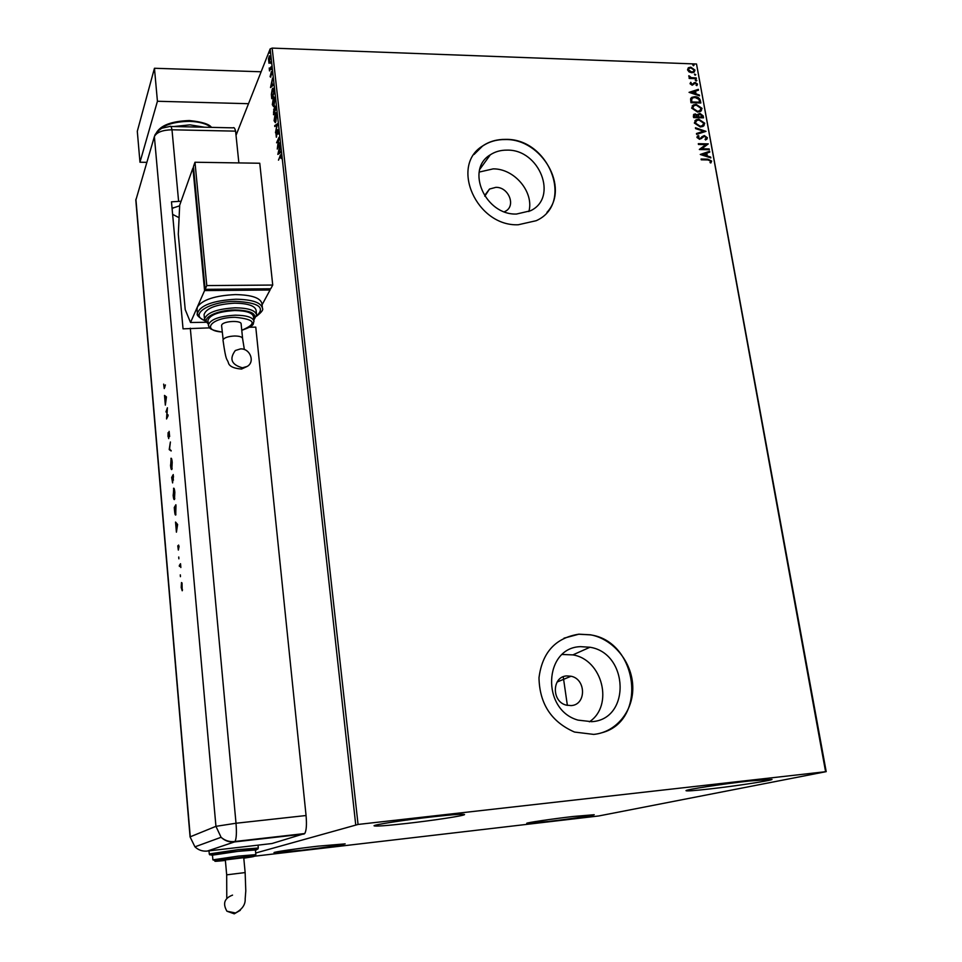 <?xml version="1.0" encoding="UTF-8"?>
<svg xmlns="http://www.w3.org/2000/svg" width="962" height="962" viewBox="0 0 962 962"><rect width="100%" height="100%" fill="white"/><g stroke="black" fill="none" stroke-linecap="round" stroke-linejoin="round"><path stroke-width="1.44" d="M571.139 705.591C586.411 704.893 586.231 679.076 571.043 676.238L566.822 675.913C551.947 676.406 551.346 701.587 566.233 705.122L571.139 705.591M504.377 211.772L505.423 211.255C516.245 205.844 508.609 186.881 495.851 187.35L489.514 189.045L484.788 196.224M591.69 721.68C630.928 719.564 628.763 653.174 589.971 647.246L580.579 646.656C543.783 647.486 541.017 709.92 578.054 720.129L591.69 721.68M589.381 721.813C614.081 705.615 602.404 659.463 572.871 654.894L562.277 654.485M516.534 214.033L530.471 210.774C558.585 197.787 539.55 149.182 507.07 150.132C500.781 150.06 495.202 151.611 490.307 154.81C465.151 169.432 485.245 215.356 516.534 214.033M528.872 211.544C534.283 192.196 514.454 168.53 493.169 168.879L479.172 172.078M518.253 224.759L536.219 220.695C574.458 203.752 549.266 138.203 505.615 139.382C496.945 139.262 489.273 141.45 482.611 145.971C449.639 165.861 476.731 226.623 518.253 224.759M546.945 212.386C570.093 187.758 541.943 138.72 505.507 139.538C496.837 139.406 489.165 141.606 482.503 146.116L474.062 154.461M593.722 734.403C616.606 732.202 633.85 710.401 632.755 686.014C631.854 661.628 613.107 638.936 590.476 634.8L578.871 634.174C555.531 637.878 542.231 652.404 538.997 677.765C539.538 703.811 551.382 721.921 574.53 732.058L593.722 734.403M602.116 732.683C648.16 720.346 637.746 641.125 590.331 634.86L578.739 634.235L563.997 638.179M432.659 816.81C453.246 814.537 463.888 813.792 464.574 814.549C464.61 815.68 433.634 820.418 406.685 823.448C385.954 825.757 375.072 826.538 374.038 825.793C373.617 824.735 404.954 819.901 432.659 816.81M573.039 816.497L594.227 814.718C594.504 815.355 568.891 819.107 548.292 821.488L526.719 823.328C526.178 822.738 551.984 818.927 573.039 816.497M317.761 846.187L345.154 843.866C341.209 845.117 326.767 847.245 301.852 850.252L274.002 852.621C273.677 851.995 296.44 848.64 317.761 846.187M748.989 781.036L772.017 779.388C772.354 780.459 735.942 786.014 709.643 788.96C694.384 790.68 686.507 791.245 686.002 790.68C685.16 789.706 721.885 784.054 748.989 781.036M253.691 856.3L598.701 815.968L826.202 771.644L358.056 824.446L255.7 853.017M825.576 771.644L696.524 64.009L826.202 771.644M268.975 63.215L268.494 58.814L269.396 55.82L270.238 57.239L269.156 63.227M271.236 66.631L269.504 70.935L269.216 67.989L269.829 68.759L271.236 66.631M270.094 76.695L271.428 71.561L271.861 74.687L271.428 72.535L270.719 77.14L270.094 76.695L270.743 76.503M273.857 90.452L274.134 92.953L271.729 98.677L271.356 94.3L272.234 89.141L272.775 88.227L273.857 90.452M275.914 109.055L273.485 114.694L274.699 105.94L275.914 109.055M277.525 123.713L275.469 132.732L276.924 124.988L274.795 126.551L274.687 125.649L277.525 123.713M279.629 142.797L277.26 149.074L278.487 139.55L276.563 142.785L279.028 137.313L277.79 146.849L279.629 142.797M280.11 156.59L278.475 160.149L280.579 154.75L281.084 158.526L280.892 156.373L280.543 155.82L280.11 156.59M355.724 824.795L270.154 48.906L236.027 135.329M277.838 154.401L279.906 145.334L279.677 152.212L280.603 151.599L280.7 152.525L277.838 154.401M278.355 130.495L278.09 134.163L277.525 130.531L276.347 137.229L275.95 133.201L276.347 136.255L277.429 129.69L278.355 130.495M275.805 121.873L275.324 122.655L274.074 120.707L275.373 112.746L276.623 114.755L275.805 121.873M274.038 105.76L273.533 106.59L272.318 104.666L273.617 96.633L274.843 98.617L274.038 105.76M270.514 87.554L272.511 78.175L271.957 82.047L272.294 85.065L273.184 84.307L273.28 85.209L270.514 87.554M271.356 69.649L271.284 68.146L271.356 69.649M270.659 63.348L270.599 61.833L270.659 63.348M269.528 53.09L269.468 51.575L269.528 53.09M689.081 71.909L687.517 69.817L688.576 67.665L690.764 67.172L694.973 70.094L693.927 72.258L691.774 72.739L689.081 71.909M696.404 78.692L689.201 78.439L689.057 77.681L690.127 77.718L688.84 75.782L691.353 77.645L696.272 77.934L696.404 78.692M690.031 83.718L690.788 82.275L692.015 84.464L695.141 82.431L697.522 84.103L696.825 85.642L696.079 85.185L696.644 84.163L695.322 83.189L692.183 85.233L690.031 83.718M700.408 100.673L700.829 102.994L690.932 102.694L690.584 98.821L691.846 97.318L694.901 96.717C697.727 96.693 699.566 98.016 700.408 100.673L700.492 102.982M703.535 117.845L693.614 117.58L693.349 116.161L694.035 114.201L697.678 114.911L699.927 113.408L703.162 115.837L703.535 117.845M705.988 131.349L696.632 134.355L696.476 133.514L703.583 131.229L695.598 128.607L695.442 127.766L705.988 131.349M709.186 148.942L709.331 149.723L699.362 149.531L705.88 144.613L698.46 144.456L698.316 143.687L708.272 143.891L701.779 148.797L709.186 148.942L708.994 149.723M707.864 159.932L701.226 159.812L701.082 159.031L707.816 159.151L711.652 161.075L710.846 162.975L710.004 162.566L710.629 161.063L707.864 159.932M696.524 64.009L272.162 48.1L358.056 824.446M700.264 154.473L709.607 151.287L709.764 152.128L706.769 153.114L707.286 155.964L710.665 157.059L710.822 157.912L700.264 154.473M707.407 137.746L705.639 139.971L705.026 139.322L706.397 137.782L704.461 136.327L699.59 139.322L696.933 137.458L698.268 135.546L698.989 136.171L697.967 137.494L700.192 138.384L704.328 135.558L707.407 137.746L706.817 139.298M700.3 126.984L694.336 123.028L696.031 119.817L698.845 119.252L704.761 123.232L703.018 126.443L700.3 126.984M697.594 112.061L691.654 108.117L693.265 104.978L696.151 104.377L702.056 108.357L700.384 111.496L697.594 112.061M689.057 92.352L698.352 89.346L698.496 90.187L695.514 91.101L696.031 93.891L699.374 95.01L699.53 95.839L689.057 92.352M696.151 81.073L695.466 79.906L696.861 80.471L696.151 81.073M695.093 75.24L694.408 74.086L695.791 74.639L695.093 75.24M693.374 65.765L692.676 64.61L694.071 65.163L693.374 65.765M270.154 48.906L272.162 48.1M701.13 159.319L707.539 159.439L711.652 161.075M711.363 161.351L710.834 162.963M700.348 154.497L709.607 151.287M709.331 151.563L709.451 152.236M707.286 155.964L706.769 153.114M706.998 156.241L710.665 157.059M702.657 154.449L705.916 155.892L705.807 153.427L702.657 154.449L706.204 155.603M699.35 149.435L705.88 144.613M698.364 143.975L708.272 143.891M708.898 149.23L701.779 148.797M705.134 139.43L705.928 138.805M702.513 137.434L701.454 138.6M697.197 136.376L698.268 135.546M697.991 135.834L698.628 136.388M698.087 136.881L697.967 137.494M697.678 137.782L699.41 138.54M699.121 138.829L700.613 138.095M701.707 136.844L704.328 135.558M704.052 135.846L707.118 138.035M696.512 133.694L703.583 131.229M695.514 128.174L705.579 131.481M694.889 120.731L698.845 119.252M698.568 119.553L704.761 123.232M704.485 123.533L703.907 125.818M695.839 121.2L695.069 123.316L699.867 126.503L703.03 125.3M698.989 120.022L696.716 120.49L695.358 123.028L700.156 126.202L702.344 125.769L703.751 123.232L698.989 120.022M693.506 114.658L695.394 113.925M695.117 114.213L697.678 114.911M697.991 114.189L699.927 113.408M699.651 113.696L703.162 115.837M702.885 116.137L703.198 117.833M698.713 114.779L698.412 117.244L702.368 117.051L700.071 114.177L698.508 115.332L698.689 116.943L702.368 117.051M694.408 115.175L694.215 117.136L697.666 116.919L695.55 114.694L694.756 114.839L694.492 116.835L697.666 116.919M692.171 105.868L696.151 104.377M695.875 104.678L702.056 108.357M701.779 108.646L701.238 110.883M693.121 106.325L692.387 108.417L697.173 111.592L700.348 110.377M696.296 105.147L693.963 105.64L692.664 108.117L697.45 111.291L699.711 110.834L701.045 108.345L696.296 105.147M690.981 98.052L694.901 96.717M694.624 97.018C697.45 96.994 699.278 98.316 700.132 100.974M691.906 98.569L691.534 102.261L699.675 102.188L698.905 99.314L695.033 97.487L692.64 97.944L691.594 99.254L691.81 101.96L699.675 102.188M689.189 92.388L698.352 89.346M698.075 89.658L698.184 90.284M696.031 93.891L695.514 91.101M695.754 94.192L699.374 95.01M691.438 92.364L694.672 93.831L694.564 91.39L691.438 92.364L694.949 93.53M690.512 82.588L691.161 83.021M690.632 84.007L692.015 84.464M691.738 84.776L692.628 84.307M693.794 82.948L695.141 82.431M694.865 82.732L697.522 84.103M697.246 84.403L697.017 85.498M695.225 80.195L695.923 79.81M695.646 80.111L696.861 80.471M689.117 77.994L690.127 77.718M688.696 76.154L689.67 76.166M689.333 76.816L691.353 77.645M691.077 77.946L696.272 77.934M694.588 74.29L695.791 74.639M688.058 68.134L690.764 67.172M690.488 67.484L694.973 70.094M694.696 70.394L694.408 71.897M688.588 68.867L688.131 70.166L691.365 72.294L693.614 71.416M690.908 67.941L689.201 68.302L688.407 69.853L691.642 71.982L693.349 71.597L694.083 70.058L690.908 67.941M692.868 64.815L694.071 65.163M280.676 155.784L281.012 155.11M278.583 153.92L278.788 153.042M280.639 152.02L279.677 152.212M279.437 150.048L278.427 153.03L280.038 152.212M280.05 152.417L279.389 152.405L279.124 150.036M278.427 153.03L279.389 152.405M276.563 136.881L276.443 136.267M278.331 130.327L277.429 129.69M275.409 126.106L274.687 125.649M275.36 125.661L277.429 124.134M275.312 122.667L274.916 121.789M275.529 113.624L274.879 113.552M275.541 113.564L276.034 112.758L275.373 112.746M274.976 114.382L274.314 120.094L275.324 121.681L276.371 115.356L275.373 113.72L274.976 114.382M274.555 109.86L273.641 109.283M275.625 106.529L274.699 105.94M273.557 112.422L273.641 113.288L274.423 111.484L273.905 109.836L273.557 112.422M275.036 111.075L274.374 111.063M274.627 110.486L275.565 108.802L274.952 106.517L274.627 110.486M273.533 106.59L273.148 105.712M273.617 96.633L273.112 97.487M273.208 98.316L272.559 104.052L273.533 105.604L274.591 99.23L273.617 97.619L273.208 98.316M272.871 89.153L272.234 89.141M272.907 89.141L273.388 88.3M271.885 97.27L273.797 92.713L272.751 89.225L271.633 94.192L272.318 97.282M271.272 86.905L271.452 86.111M273.244 84.848L272.294 85.065M272.066 83.009L271.08 86.099L272.643 85.077M272.679 85.329L272.005 85.305L271.753 82.997M271.08 86.099L272.005 85.305M271.837 71.934L271.224 71.922M270.094 69.444L269.805 68.783M269.408 63.011L269.18 62.241M269.107 57.287L269.288 62.181L270.033 57.768L269.42 56.77L269.107 57.287M173.388 207.66L172.126 209.079M172.619 214.382L179.088 217.689M248.509 103.704L157.431 101.263L139.971 162.229L146.777 162.337M261.123 71.777L154.449 68.266L137.301 131.277L139.971 162.229M157.431 101.263L154.449 68.266M170.827 126.479L233.044 127.85C233.982 127.068 234.836 128.162 235.594 131.145L238.865 162.915M135.907 199.194L190.272 836.796L215.945 826.334L154.377 136.58L135.822 200.288L154.377 136.58C156.59 132.287 162.458 130.026 171.994 129.786L235.594 131.145L171.994 129.786C171.344 126.768 170.623 125.661 169.853 126.455L162.41 128.09C160.221 128.511 154.257 134.86 154.786 135.642M180.267 574.879L180.435 576.683L180.339 574.867M178.716 557.022L178.872 558.814L178.776 557.01M177.609 524.482L176.419 532.178L175.541 522.065L177.609 524.482M173.509 488.347L173.569 488.263C174.086 487.842 174.519 489.201 174.844 492.34L174.435 499.543C173.906 499.927 173.485 498.544 173.16 495.382L174.002 488.323M170.899 458.417L170.959 458.309C171.476 457.876 171.897 459.199 172.21 462.265L171.801 469.54C171.284 469.913 170.875 468.554 170.563 465.488L171.416 458.393M168.025 436.495L168.097 432.659L168.627 437.674L169.12 431.361L169.649 436.556L169.192 432.311L168.711 438.612L168.218 436.483M166.45 396.921L165.344 405.134L164.502 395.418L166.45 396.921M164.382 387.205L165.404 384.932L164.237 388.564L163.672 384.127L164.201 387.566L164.887 387.193M165.945 411.976L167.4 407.768L166.799 417.352L168.013 414.79L168.097 415.716L166.546 418.963L167.147 409.403L165.945 411.976M169.216 449.494L170.394 441.991L169.552 448.905L171.176 450.974L169.228 449.627L169.877 449.134M171.657 477.489L173.244 474.567L172.607 482.912L171.657 477.489L172.258 477.465M174.555 510.786L174.266 507.503L175.878 504.749L175.769 514.959C175.24 515.452 174.844 514.057 174.555 510.786L174.747 510.774M179.052 546.572L178.343 550.084L177.766 545.815L178.259 549.134L178.571 545.057L179.052 546.572M179.317 565.476L180.531 563.72L180.844 567.508L180.243 565.44L179.401 566.45L179.317 565.476L180.603 564.502M182.022 583.032L182.203 590.776L181.217 587.517L181.493 582.539L182.022 583.032M249.591 327.224L255.772 327.128L306.06 815.523C306.854 824.699 306.409 830.711 304.726 833.549L271.945 843.53L206.421 851.142M181.096 201.238L171.476 201.828L183.045 328.848L209.8 327.862M179.653 205.808L172.066 208.321M154.377 136.58C156.59 132.287 162.458 130.026 171.994 129.786L178.595 201.214M165.837 397.041L165.211 396.897M165.825 396.885L164.586 396.416M166.414 397.342L165.404 397.053L165.729 400.721L166.149 397.631L165.404 397.053M171.14 450.493L169.228 449.627M171.921 469.312L171.681 468.626M171.272 459.199L171.476 458.489M171.789 468.482L172.054 462.626L171.032 459.271L170.719 465.151L172.15 468.47M173.04 479.665L172.655 476.767M173.461 477.092L173.328 475.529M173.473 480.074L172.871 480.098M173.352 475.805L172.643 476.755L173.208 479.785L173.268 477.104M172.679 477.044L171.897 478.126L172.547 481.938L172.691 479.677M174.555 499.326L174.302 498.641M173.869 489.153L174.074 488.443M174.411 498.508L174.675 492.676L173.641 489.225L173.328 495.057L174.783 498.496M174.892 507.527L174.266 507.503M174.892 507.467L175.962 505.651M175.878 514.778L175.625 514.069M175.793 505.988L174.519 508.164L175.697 513.997L175.986 505.988M176.936 524.11L176.286 523.881M176.912 523.845L175.625 523.112M177.609 524.663L176.503 524.134L176.828 527.958L177.297 525.06L176.503 524.134M182.371 590.391L182.191 589.79M181.842 583.501L181.962 582.876M182.119 589.802L181.577 583.525L181.373 587.301L182.479 589.778M242.4 367.809C231.457 364.718 229.1 358.958 235.317 350.517L240.5 348.905C250.156 348.256 255.375 362.049 247.114 366.462L242.4 367.809M221.597 325.769L221.729 324.976C223.196 320.959 241.594 320.069 241.137 324.026L242.58 338.396M253.932 320.959L253.511 316.799C252.609 312.794 246.392 310.714 234.872 310.534C218.855 311.496 209.872 314.79 207.924 320.418L207.972 320.839M256.541 314.514L256.12 310.425C255.098 305.808 248.004 303.391 234.848 303.174C216.546 304.269 206.301 308.044 204.076 314.538L204.124 315.019M262.373 307.72L261.965 303.764C260.69 297.955 251.84 294.901 235.425 294.588C215.223 295.562 202.549 299.675 197.378 306.938L197.03 309.475M192.917 168.061L179.69 205.183L178.295 234.223L185.221 309.644L190.536 322.498L204.581 290.584L192.917 168.061L193.566 168.061M190.536 322.498L206.06 322.27M204.581 290.584L270.057 290.007L269.937 288.78M262.073 304.822L270.057 290.007M194.985 162.241L193.434 166.606L205.122 289.334L270.731 288.78L272.727 285.053L259.764 163.239L194.985 162.241L206.782 285.582L205.122 289.334M206.782 285.582L272.727 285.053M232.551 895.117C224.386 898.219 222.523 903.583 226.936 911.218L234.247 913.828L240.296 910.329M226.936 911.218L235.498 912.962C242.292 909.306 245.514 904.581 245.178 898.785L245.791 890.908L245.142 872.57L226.683 874.843L225.336 859.92L243.747 857.683L245.142 872.558M255.844 854.593L255.411 849.951L237.891 851.37L212.482 855.146L212.891 859.848L238.323 856.108L255.856 854.629C255.014 856.541 257.768 855.471 238.227 857.743L215.596 860.737L212.891 859.848M280.724 155.7L280.05 155.688M211.111 127.357C206.445 123.701 199.266 121.693 189.586 121.344C173.064 121.621 162.049 125.421 156.553 132.732M173.821 126.539L189.923 124.856L204.581 127.224M304.088 834.03L234.512 841.93L207.792 850.901M190.308 328.174L236.015 823.244L306.06 815.523M215.945 826.334L236.015 823.244C236.748 832.539 236.424 838.623 235.041 841.461L234.512 841.93C229.365 842.411 224.88 840.86 221.08 837.289L215.945 826.334M135.798 200L190.079 836.916L194.949 846.837C198.244 849.939 202.14 851.37 206.65 851.129M221.585 325.589L223.148 339.562C224.771 337.506 228.583 336.315 234.572 336.003C239.526 336.051 242.208 336.904 242.592 338.576L244.372 349.567M197.968 315.464L197.39 313.444C200.156 305.315 212.987 300.577 235.882 299.218C252.321 299.519 261.171 302.549 262.446 308.321C263.564 309.656 261.568 312.313 256.457 316.294M256.517 316.029C265.656 307.515 258.73 302.621 235.738 301.371C209.295 301.25 188.516 314.73 204.918 320.647M204.87 320.526L204.509 319.119C206.734 312.674 217.003 308.898 235.305 307.804C248.473 308.008 255.567 310.401 256.589 314.995L253.836 320.009M253.8 319.6C257.299 313.732 251.094 310.51 235.161 309.944C216.739 309.908 200.228 318.494 208.237 323.641M208.622 326.13L208.369 325.012C210.317 319.42 219.312 316.137 235.329 315.175C246.861 315.332 253.078 317.4 253.98 321.368C252.465 324.134 256.325 325.012 241.775 330.339M241.763 330.255C257.503 323.593 255.315 319.276 235.185 317.304C211.58 317.292 200.445 330.639 222.21 332.01M238.299 849.614L258.309 848.015C257.07 849.903 261.676 848.64 238.215 851.25C207.708 854.917 210.041 855.807 209.259 853.943L238.299 849.614M255.435 850.204C259.211 849.23 253.451 849.59 238.167 851.286C217.616 853.799 209.055 855.182 212.506 855.434M243.795 858.188C259.211 855.867 257.347 855.735 238.191 857.779C216.306 860.305 205.423 862.613 225.385 860.437M229.497 852.332L228.222 852.476M557.106 682.034L571.043 676.238M572.871 654.894L589.971 647.246M567.376 705.399L563.239 676.767M479.81 169.288L490.307 154.81M485.076 194.913L489.514 189.045M156.109 133.345C160.281 125.445 171.344 121.176 189.298 120.551M189.394 120.551C201.852 121.825 209.223 124.098 211.496 127.369M304.726 833.549L235.041 841.461C229.714 842.135 225.06 840.74 221.08 837.289L194.949 846.837L190.079 836.916M223.004 340.163C226.166 362.53 226.743 357.948 228.295 362.421C228.992 366.173 233.405 368.386 241.534 369.059L247.114 366.462M196.97 308.862L197.39 313.444C196.248 314.995 198.797 317.484 205.05 320.887M204.076 314.538L204.509 319.119L208.273 324.026M207.924 320.418L208.369 325.012C209.776 327.092 206.71 329.425 222.21 332.082M258.309 847.979L258.032 845.129M209.259 853.943L208.982 850.757M226.683 874.843L226.779 897.762"/></g></svg>
